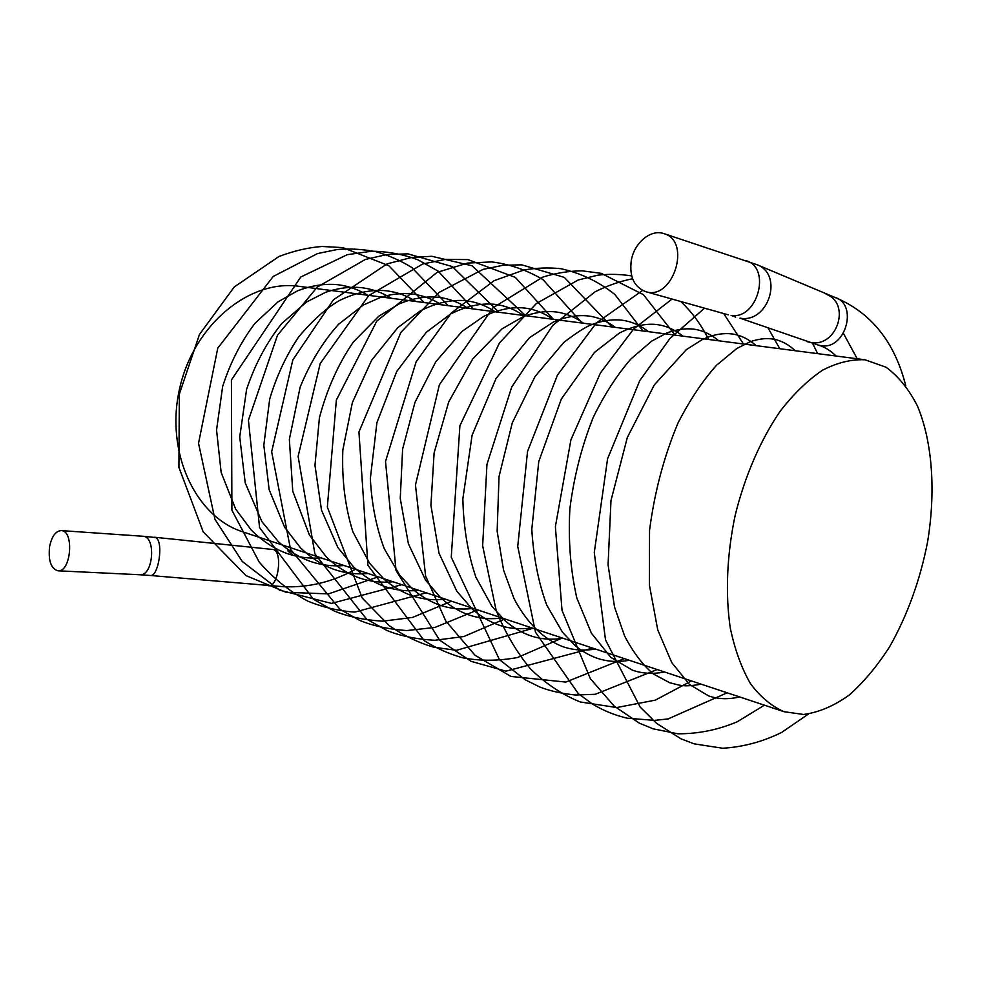 <?xml version="1.0" encoding="UTF-8"?>
<svg xmlns="http://www.w3.org/2000/svg" width="981" height="981" viewBox="0 0 981 981"><rect width="100%" height="100%" fill="white"/><g stroke="black" fill="none" stroke-linecap="round" stroke-linejoin="round"><path stroke-width="1.47" d="M287.703 550.758L292.976 555.356M284.061 586.748L150.191 575.479C158.763 577.282 163.901 540.568 155.513 537.539L142.785 536.227C156.408 536.166 153.379 576.387 139.854 574.743L150.191 575.479M818.375 345.128L821.085 345.68C845.634 350.229 858.645 303.938 834.561 297.268L756.842 264.637L663.904 233.625C691.997 241.203 672.88 301.13 645.633 291.639C634.02 286.979 629.238 276.605 631.286 260.517C634.192 242.834 650.808 228.855 663.904 233.625M49.59 546.675C51.748 536.399 55.61 531.04 61.19 530.598C74.47 530.427 71.135 572.487 57.965 570.807C50.938 568.612 48.155 560.568 49.59 546.675M803.611 714.462L784.126 711.728C771.63 706.283 760.447 696.964 750.563 683.782C741.685 668.478 734.953 650.011 730.355 628.404C725.217 594.204 726.835 554.719 735.223 515.086C744.971 475.773 760.741 439.549 780.287 411.076C793.85 393.663 807.952 380.015 822.618 370.156C837.259 362.639 851.385 359.181 864.997 359.782L886.027 367.213C898.608 376.483 909.129 389.531 917.603 406.367C932.612 442.578 935.849 492.131 927.511 542.321C919.994 580.531 907.388 615.308 889.706 646.614C877.321 665.94 863.795 682.102 849.154 695.1C834.095 705.915 818.914 712.378 803.611 714.462M784.126 711.728L242.638 531.8C195.354 516.717 164.796 451.947 179.731 388.059C194.177 324.049 249.934 279.18 299.046 286.317L864.997 359.782M818.534 345.177L739.993 318.151C768.417 323.644 784.052 274.496 756.842 264.637M735.64 317.121L731.103 315.379C757.479 320.039 771.789 267.506 745.854 260.615M806.566 341.523L810.6 342.492C837.026 347.703 851.385 303.423 826.112 294.214M154.508 537.232L273.552 549.556C282.957 552.597 278.126 587.582 268.549 585.743M283.472 586.736C308.696 587.754 332.682 581.941 355.441 569.287M424.172 302.553L388.795 265.692L342.823 247.617L322.259 246.476C308.61 247.433 294.177 250.768 278.984 256.482L234.275 286.942L199.462 334.472L179.327 394.154L178.922 467.373L203.177 531.849L246.023 575.626L286.096 592.279L328.463 593.897L378.237 576.853M448.268 305.68L411.873 267.568C400.689 260.627 388.746 255.354 376.017 251.737C363.178 249.199 350.229 248.451 337.157 249.517L317.513 253.576L273.209 276.47L217.782 348.12L198.53 443.228L214.949 519.292L242.258 561.463L279.426 590.096L331.492 603.401L401.842 584.701M473.198 308.917L438.09 271.087L418.004 259.867C403.632 254.422 388.268 251.528 371.909 251.185L347.323 254.668L300.787 277.01L231.406 379.954L231.908 510.169L259.192 562.064C273.895 578.827 290.131 591.85 307.899 601.157C323.129 607.349 338.764 610.991 354.803 612.107L426.245 592.806M498.998 312.277L452.278 266.562L407.875 253.834L386.686 254.582L365.386 259.45L317.28 287.065L277.5 335.208L248.426 420.236L259.573 527.606L313.454 599.268L333.871 610.844C347.36 616.522 363.632 619.967 382.713 621.181L412.498 617.441L451.53 601.206M525.73 315.735L472.082 265.802L431.885 256.286L411.677 257.439L387.041 263.901L333.43 299.806L292.829 359.917L271.651 451.775L290.523 549.311L339.99 609.324L359.708 620.397C372.706 625.841 388.366 629.226 406.686 630.562L434.877 627.472L477.71 609.912M553.419 319.34L515.356 277.402L467.9 259.585L445.448 259.401L422.737 263.975L368.721 295.6L320.211 363.497L298.114 456.423L314.889 553.885L366.6 619.121L386.649 630.354C399.819 635.847 415.87 639.158 434.804 640.286L463.792 636.534L504.859 618.925M582.15 323.068L542.922 279.548C526.38 269.885 509.262 264.012 491.591 261.915L467.667 263.067L437.121 272.35L376.778 321.13L336.348 400.076L327.347 507.103L362.234 598.067L389.15 625.571C403.89 635.713 418.801 642.923 433.884 647.202L456.459 650.329L533.026 628.294M611.972 326.943L564.333 277.402L521.696 264.833L503.13 265.262L482.995 269.407L439.083 292.424L400.886 332.4L358.936 431.996L367.924 565.326L424.319 640.765C436.557 648.367 449.359 654.045 462.738 657.822C480.187 661.108 498.446 661.01 517.502 657.528L562.285 638.006M642.935 330.953L614.952 294.582C598.962 281.768 580.936 273.147 560.887 268.696C548.649 267.408 536.3 267.85 523.842 270.033L494.068 280.701L451.248 313.025L416.165 361.707L385.521 461.511L396.03 570.501L439.623 640.152L471.064 661.329L505.975 671.163L592.683 648.11M675.124 335.134L643.389 294.643L601.23 273.343L582.211 270.842C569.176 270.952 556.08 273.025 542.947 277.034L493.075 307.703L439.378 384.76L415.466 485.043L425.619 576.117L445.779 620.961L474.951 655.21L510.905 676.436L565.804 682.077L624.296 658.619M708.601 339.487C701.243 324.76 691.973 312.105 680.765 301.498M631.678 275.894C620.151 274.14 608.894 273.895 597.92 275.171L578.226 279.977L536.349 303.521L499.464 342.97L459.893 425.717L451.26 557.208L499.378 659.539L525.166 679.759L539.906 687.068C549.863 690.918 561.733 693.567 575.504 695.014L595.234 694.29L657.196 669.545M743.463 344.012L723.708 313.552M632.586 278.751C619.943 281.289 607.447 285.63 595.111 291.774L552.855 325.263L511.677 387.115L486.956 464.405L482.652 545.755L496.128 610.329C505.154 632.647 516.595 652.144 530.439 668.809C545.497 683.585 562.113 694.634 580.286 701.979L616.718 707.546L655.32 700.14L691.446 680.924M779.772 348.721L768.319 328.365M642.604 290.462L596.338 322.957L557.453 375.11L527.545 451.432L517.735 546.429L535.479 632.218L578.361 693.69L592.561 704.076C603.131 710.514 614.646 715.21 627.092 718.178L654.486 720.397L668.135 718.901L727.166 692.794M817.651 353.638L812.685 343.485M672.034 299.046L633.64 328.991L600.446 372.939L570.917 439.819L555.381 526.699L562.027 610.415L590.304 678.594L614.143 706.099L639.416 723.193L653.101 728.822L677.896 733.788C698.165 733.898 717.908 729.913 737.123 721.832L764.444 705.18M857.186 358.776L843.427 333.368M704.554 308.169L669.913 338.506L639.784 380.603L607.582 458.789L594.278 552.524L605.51 639.906L640.164 707.056L656.62 723.377L681.035 738.84L694.156 743.856L722.641 748.245C742.973 747.044 762.617 741.783 781.575 732.464L808.442 714.045M905.77 385.729C894.623 341.719 870.87 312.216 834.5 297.243M289.236 550.586L291.149 550.635M367.605 295.207C358.445 289.554 348.574 286.072 338.016 284.735C324.846 283.423 311.296 285.483 297.378 290.916L278.089 301.805L254.925 323.374C241.044 341.646 230.29 362.676 222.662 386.465L216.543 430.034L221.154 472.45L235.648 509.078L251.197 529.973C262.148 540.923 274.177 548.796 287.298 553.627C298.236 557.343 309.493 558.753 321.045 557.858M739.637 696.939C728.393 699.576 718.043 699.22 708.589 695.885L689.459 684.468L671.764 662.592L657.748 629.9L649.385 585.056L649.545 530.341C654.511 492.155 664.014 456.349 678.03 422.946C689.913 399.856 702.776 380.603 716.608 365.177L736.854 348.463L750.293 341.695C757.945 339.107 764.922 338.151 771.225 338.837C779.564 339.745 787.596 343.706 795.321 350.744M701.256 684.186C682.715 687.35 680.152 685.278 669.606 682.715L653.346 673.935C642.763 664.983 633.199 652.365 624.652 636.093L614.547 607.092L608.073 564.811L610.979 500.531L627.313 437.526L654.302 384.908L686.344 349.653L702.371 339.524L710.244 336.287C717.785 333.969 724.787 333.148 731.237 333.847C739.993 334.84 748.319 338.776 756.228 345.668M664.505 671.973C653.101 674.241 642.383 673.628 632.34 670.146L610.722 657.27L591.42 633.223L576.865 598.14C570.501 570.329 568.158 540.556 569.863 508.832C573.946 476.729 581.721 446.281 593.186 417.489C604.406 394.521 616.939 375.049 630.808 359.071L651.654 341.13L666.651 333.074C676.154 329.542 684.934 328.218 693.003 329.064C702.102 330.131 710.698 334.043 718.779 340.799M629.287 660.274C617.822 662.371 606.957 661.648 596.718 658.104C589.225 655.394 581.991 651.176 575.001 645.461L562.444 632.205L546.785 605.154C538.52 582.898 533.529 557.649 531.8 529.397L538.765 461.511L561.34 399.009L594.498 352.387L619.318 333.099C632.831 326.195 645.191 323.325 656.412 324.503C665.805 325.618 674.621 329.506 682.874 336.14M595.516 649.054C583.989 650.992 573.014 650.17 562.591 646.589C544.247 639.44 527.189 623.573 514.044 598.655L503.56 570.108L497.146 531.175L499.035 476.533L512.29 422.811L535.099 376.422L563.744 342.492C576.509 332.706 585.865 326.722 591.813 324.552C602.322 320.64 612.181 319.168 621.365 320.125C631.004 321.29 640.017 325.14 648.404 331.664M563.094 638.275C551.175 640.066 540.102 639.158 529.899 635.553C521.328 632.426 513.112 627.546 505.252 620.899L491.861 606.209L475.932 577.269C467.912 553.824 463.547 527.717 462.848 498.924L472.106 435.196L496.092 378.396L529.556 337.623L553.566 321.927C565.718 316.838 577.122 314.827 587.766 315.919C597.122 316.912 606.307 320.726 615.308 327.372M531.96 627.938C519.574 629.569 508.44 628.576 498.544 624.958C489.433 621.647 480.739 616.424 472.486 609.311L456.827 591.236L439.01 553.174L430.917 505.289L434.105 452.964L448.697 401.952L472.658 359.021L502.002 328.868L522.996 316.789C534.449 312.473 545.289 310.842 555.516 311.897C565.522 313.135 574.854 316.912 583.487 323.24M502.014 617.981C490.402 619.538 479.206 618.471 468.44 614.793C458.801 611.286 449.654 605.731 441.009 598.152L425.595 580.163L408.378 543.744L400.26 498.483L402.615 449.114L414.963 402.369L435.748 361.83L462.1 331.357L483.437 316.532C497.931 309.579 511.641 306.746 524.553 308.034C534.694 309.297 544.136 313.037 552.892 319.266M473.21 608.416C461.585 609.851 450.353 608.723 439.513 605.032C430.303 601.684 421.523 596.534 413.209 589.606L399.856 575.381L384.307 548.784C376.348 527.619 371.689 504.197 370.34 478.52L376.912 422.639L396.729 371.517L426.232 332.314L450.524 314.055C466.061 306.182 480.813 302.945 494.804 304.318C505.043 305.594 514.596 309.309 523.437 315.441M445.484 599.207C433.847 600.531 422.59 599.342 411.701 595.639C402.026 592.119 392.866 586.687 384.196 579.354L369.53 563.155L352.841 531.702C345.042 506.601 341.719 479.329 342.847 449.899L352.387 402.504L371.615 360.26L397.796 327.629L420.211 310.977C436.251 302.724 451.579 299.315 466.171 300.738C476.508 302.038 486.147 305.704 495.074 311.762M418.777 590.329C407.14 591.555 395.858 590.317 384.944 586.601C373.773 582.518 363.326 575.97 353.601 566.957L337.82 547.423L321.498 510.132L314.975 465.288L319.414 417.796C326.918 389.298 338.249 364 353.418 341.915L378.838 316.164L399.193 303.889C412.878 298.236 426.024 296.041 438.63 297.304C449.028 298.604 458.728 302.234 467.729 308.206M393.025 581.77C381.401 582.91 370.119 581.623 359.169 577.895C347.519 573.627 336.655 566.748 326.587 557.257L309.42 535.037L292.767 491.223L289.346 439.414L300.149 387.139C310.143 362.688 322.908 341.768 338.457 324.38L363.264 305.054L381.339 297.047C391.934 293.969 402.185 292.951 412.081 293.981C422.541 295.293 432.302 298.898 441.364 304.784M368.182 573.517C356.581 574.572 345.3 573.235 334.337 569.507C322.197 565.056 310.928 557.846 300.554 547.876L284.686 527.361L269.137 489.629L263.815 445.153L269.714 398.96C276.642 375.846 286.378 355.048 298.911 336.581C313.307 319.72 326.783 307.727 339.377 300.578C355.6 292.583 371.309 289.321 386.502 290.793C397.011 292.105 406.808 295.673 415.919 301.486M344.196 565.547C332.62 566.528 321.351 565.154 310.401 561.426C298.972 557.257 288.304 550.684 278.42 541.733L261.902 521.622L245.213 482.91L239.732 436.913L246.599 389.383C255.023 364.221 266.758 342.246 281.792 323.472L306.562 301.976L325.802 292.24C338.175 288.034 350.18 286.526 361.83 287.703C372.375 289.039 382.21 292.571 391.345 298.298M818.448 345.153C824.383 346.771 830.282 350.401 836.143 356.042M57.965 570.807L139.854 574.743M61.19 530.598L142.785 536.251M645.633 291.639L728.258 314.827"/></g></svg>

